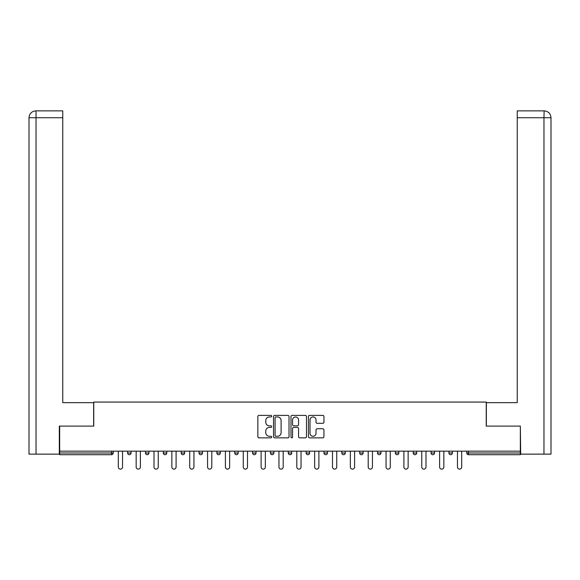 <?xml version="1.0" encoding="UTF-8"?>
<svg xmlns="http://www.w3.org/2000/svg" width="580" height="580" viewBox="0 0 580 580"><rect width="100%" height="100%" fill="white"/><g stroke="black" fill="none" stroke-linecap="round" stroke-linejoin="round"><path stroke-width="0.87" d="M271.694 416.179A0.783 0.783 0 0 0 270.904 415.389L258.97 415.389A1.124 1.124 0 0 0 257.853 416.512L257.853 436.733A1.124 1.124 0 0 0 258.97 437.857L270.904 437.857A0.783 0.783 0 0 0 271.694 437.066A0.783 0.783 0 0 0 270.904 436.283L269.359 436.283A3.596 3.596 0 0 1 265.77 432.687L265.77 431.005A3.596 3.596 0 0 1 269.359 427.409L270.904 427.409A0.783 0.783 0 0 0 271.694 426.619A0.783 0.783 0 0 0 270.904 425.836L269.359 425.836A3.596 3.596 0 0 1 265.77 422.24L265.77 420.558A3.596 3.596 0 0 1 269.359 416.962L270.904 416.962A0.783 0.783 0 0 0 271.694 416.179M322.821 423.306A1.124 1.124 0 0 0 323.945 422.182L323.945 416.512A1.124 1.124 0 0 0 322.821 415.389L309.568 415.389A1.124 1.124 0 0 0 308.451 416.512L308.451 436.733A1.124 1.124 0 0 0 309.568 437.857L322.821 437.857A1.124 1.124 0 0 0 323.945 436.733L323.945 429.882A1.124 1.124 0 0 0 322.821 428.758L317.151 428.758A1.124 1.124 0 0 0 316.027 429.882L316.027 433.274A3.001 3.001 0 0 1 313.026 436.283A3.001 3.001 0 0 1 310.017 433.274L310.017 419.963A3.001 3.001 0 0 1 313.026 416.962A3.001 3.001 0 0 1 316.027 419.963L316.027 422.182A1.124 1.124 0 0 0 317.151 423.306L322.821 423.306M36.04 454.14L29 454.14L29 117.733C29.413 113.564 31.697 111.28 35.858 110.867L62.756 110.867L62.756 117.733L36.04 117.733L36.04 454.14L59.319 454.14L59.319 426.104L93.764 426.104L93.764 402.078L486.236 402.078L486.236 426.104L520.332 426.104L520.332 451.167L59.667 451.167L59.667 452.995L111.498 452.995L111.498 451.167M59.667 426.104L59.667 451.167M289.014 416.512A1.124 1.124 0 0 0 287.897 415.389L274.644 415.389A1.124 1.124 0 0 0 273.521 416.512L273.521 436.733A1.124 1.124 0 0 0 274.644 437.857L287.897 437.857A1.124 1.124 0 0 0 289.014 436.733L289.014 416.512M292.102 415.389L305.356 415.389A1.124 1.124 0 0 1 306.479 416.512L306.479 436.733A1.124 1.124 0 0 1 305.356 437.857L299.686 437.857A1.124 1.124 0 0 1 298.562 436.733L298.562 428.533A1.124 1.124 0 0 0 297.438 427.409L293.676 427.409A1.124 1.124 0 0 0 292.552 428.533L292.552 437.066A0.783 0.783 0 0 1 291.769 437.857A0.783 0.783 0 0 1 290.986 437.066L290.986 416.512A1.124 1.124 0 0 1 292.102 415.389M111.498 454.713A1.718 1.718 0 0 0 113.216 452.995L111.498 452.995L111.498 454.713A1.718 1.718 0 0 0 113.216 452.995L113.216 451.167L113.216 452.995A1.718 1.718 0 0 1 111.498 454.713L59.667 454.713L59.667 452.995M520.332 451.167L520.332 454.713L468.502 454.713A1.718 1.718 0 0 1 466.784 452.995L466.784 451.167L466.784 452.995L520.332 452.995M127.636 451.167L127.636 452.995L127.636 451.167M129.347 454.713A1.718 1.718 0 0 1 127.636 452.995A1.718 1.718 0 0 0 129.347 454.713A1.718 1.718 0 0 0 131.065 452.995L131.065 451.167L131.065 452.995A1.718 1.718 0 0 1 129.347 454.713A1.718 1.718 0 0 1 127.636 452.995L131.065 452.995A1.718 1.718 0 0 1 129.347 454.713M145.486 451.167L145.486 452.995L145.486 451.167M148.915 451.167L148.915 452.995L148.915 451.167M163.335 451.167L163.335 452.995L163.335 451.167M166.764 451.167L166.764 452.995L166.764 451.167M181.185 451.167L181.185 452.995L181.185 451.167M184.614 451.167L184.614 452.995A1.718 1.718 0 0 1 182.903 454.713A1.718 1.718 0 0 1 181.185 452.995A1.718 1.718 0 0 0 182.903 454.713A1.718 1.718 0 0 0 184.614 452.995A1.718 1.718 0 0 1 182.903 454.713A1.718 1.718 0 0 1 181.185 452.995L184.614 452.995M199.034 452.995A1.718 1.718 0 0 0 200.752 454.713A1.718 1.718 0 0 0 202.463 452.995A1.718 1.718 0 0 1 200.752 454.713A1.718 1.718 0 0 0 202.463 452.995L202.463 451.167L202.463 452.995L199.034 452.995A1.718 1.718 0 0 0 200.752 454.713A1.718 1.718 0 0 1 199.034 452.995L199.034 451.167M216.884 451.167L216.884 452.995L216.884 451.167M220.313 451.167L220.313 452.995L220.313 451.167M234.733 451.167L234.733 452.995L234.733 451.167M238.17 451.167L238.17 452.995L238.17 451.167M252.583 452.995A1.718 1.718 0 0 0 254.301 454.713A1.718 1.718 0 0 0 256.019 452.995A1.718 1.718 0 0 1 254.301 454.713A1.718 1.718 0 0 0 256.019 452.995L256.019 451.167L256.019 452.995L252.583 452.995A1.718 1.718 0 0 0 254.301 454.713A1.718 1.718 0 0 1 252.583 452.995L252.583 451.167M270.432 452.995A1.718 1.718 0 0 0 272.15 454.713A1.718 1.718 0 0 0 273.869 452.995L273.869 451.167L273.869 452.995L270.432 452.995A1.718 1.718 0 0 0 272.15 454.713A1.718 1.718 0 0 1 270.432 452.995L270.432 451.167M288.282 451.167L288.282 452.995L288.282 451.167M291.718 451.167L291.718 452.995A1.718 1.718 0 0 1 290 454.713A1.718 1.718 0 0 1 288.282 452.995L291.718 452.995A1.718 1.718 0 0 1 290 454.713M306.131 451.167L306.131 452.995L306.131 451.167M309.568 451.167L309.568 452.995L309.568 451.167M323.981 451.167L323.981 452.995L323.981 451.167M327.417 451.167L327.417 452.995A1.718 1.718 0 0 1 325.699 454.713A1.718 1.718 0 0 1 323.981 452.995L327.417 452.995A1.718 1.718 0 0 1 325.699 454.713M341.83 451.167L341.83 452.995L341.83 451.167M345.267 451.167L345.267 452.995L345.267 451.167M363.116 451.167L363.116 452.995A1.718 1.718 0 0 1 361.398 454.713A1.718 1.718 0 0 1 359.687 452.995L359.687 451.167M380.966 451.167L380.966 452.995A1.718 1.718 0 0 1 379.248 454.713A1.718 1.718 0 0 1 377.536 452.995L377.536 451.167M398.815 451.167L398.815 452.995A1.718 1.718 0 0 1 397.097 454.713A1.718 1.718 0 0 1 395.386 452.995L395.386 451.167M416.665 451.167L416.665 452.995A1.718 1.718 0 0 1 414.954 454.713A1.718 1.718 0 0 1 413.236 452.995L413.236 451.167M431.085 451.167L431.085 452.995L431.085 451.167M434.514 451.167L434.514 452.995A1.718 1.718 0 0 1 432.803 454.713A1.718 1.718 0 0 1 431.085 452.995L434.514 452.995A1.718 1.718 0 0 1 432.803 454.713M452.364 451.167L452.364 452.995A1.718 1.718 0 0 1 450.653 454.713A1.718 1.718 0 0 1 448.935 452.995L448.935 451.167M147.197 454.713A1.718 1.718 0 0 1 145.486 452.995A1.718 1.718 0 0 0 147.197 454.713A1.718 1.718 0 0 0 148.915 452.995A1.718 1.718 0 0 1 147.197 454.713A1.718 1.718 0 0 1 145.486 452.995L148.915 452.995M165.046 454.713A1.718 1.718 0 0 1 163.335 452.995A1.718 1.718 0 0 0 165.046 454.713A1.718 1.718 0 0 0 166.764 452.995A1.718 1.718 0 0 1 165.046 454.713A1.718 1.718 0 0 1 163.335 452.995L166.764 452.995A1.718 1.718 0 0 1 165.046 454.713M218.602 454.713A1.718 1.718 0 0 1 216.884 452.995A1.718 1.718 0 0 0 218.602 454.713A1.718 1.718 0 0 0 220.313 452.995A1.718 1.718 0 0 1 218.602 454.713A1.718 1.718 0 0 1 216.884 452.995L220.313 452.995A1.718 1.718 0 0 1 218.602 454.713M236.451 454.713A1.718 1.718 0 0 1 234.733 452.995L238.17 452.995A1.718 1.718 0 0 1 236.451 454.713A1.718 1.718 0 0 0 238.17 452.995A1.718 1.718 0 0 1 236.451 454.713M307.849 454.713A1.718 1.718 0 0 1 306.131 452.995A1.718 1.718 0 0 0 307.849 454.713A1.718 1.718 0 0 0 309.568 452.995A1.718 1.718 0 0 1 307.849 454.713A1.718 1.718 0 0 1 306.131 452.995L309.568 452.995M343.548 454.713A1.718 1.718 0 0 1 341.83 452.995A1.718 1.718 0 0 0 343.548 454.713A1.718 1.718 0 0 0 345.267 452.995A1.718 1.718 0 0 1 343.548 454.713A1.718 1.718 0 0 1 341.83 452.995L345.267 452.995M275.877 416.962A0.783 0.783 0 0 0 275.087 417.752L275.087 435.493A0.783 0.783 0 0 0 275.877 436.283L277.508 436.283A3.596 3.596 0 0 0 281.097 432.687L281.097 420.558A3.596 3.596 0 0 0 277.508 416.962L275.877 416.962M298.562 420.022A3.001 3.001 0 0 0 295.561 417.02A3.001 3.001 0 0 0 292.552 420.022L292.552 424.712A1.124 1.124 0 0 0 293.676 425.836L297.438 425.836A1.124 1.124 0 0 0 298.562 424.712L298.562 420.022M118.305 451.167L118.305 467.016A2.117 2.117 0 0 0 120.422 469.133A2.117 2.117 0 0 0 122.54 467.016L122.54 451.167M136.155 451.167L136.155 467.016A2.117 2.117 0 0 0 138.272 469.133A2.117 2.117 0 0 0 140.389 467.016L140.389 451.167M154.004 451.167L154.004 467.016A2.117 2.117 0 0 0 156.121 469.133A2.117 2.117 0 0 0 158.238 467.016L158.238 451.167M171.861 451.167L171.861 467.016A2.117 2.117 0 0 0 173.971 469.133A2.117 2.117 0 0 0 176.088 467.016L176.088 451.167M189.711 451.167L189.711 467.016A2.117 2.117 0 0 0 191.828 469.133A2.117 2.117 0 0 0 193.945 467.016L193.945 451.167M207.56 451.167L207.56 467.016A2.117 2.117 0 0 0 209.677 469.133A2.117 2.117 0 0 0 211.794 467.016L211.794 451.167M93.648 426.104L93.648 402.65L62.756 402.65L62.756 117.733M62.756 110.867L36.04 110.867L36.04 117.733L29 117.733L29 454.14M36.04 110.867L35.866 110.867C31.69 111.28 29.399 113.571 29 117.733L29 385.49L29 117.733M486.352 426.104L486.352 402.65L517.244 402.65L517.244 110.867L544.134 110.867L543.96 117.733L517.244 117.733M551 385.49L551 117.733L551 454.14L520.68 454.14L520.332 426.104M543.96 454.14L543.96 117.733L551 117.733C550.587 113.564 548.303 111.28 544.141 110.867M225.41 451.167L225.41 467.016A2.117 2.117 0 0 0 227.527 469.133A2.117 2.117 0 0 0 229.644 467.016L229.644 451.167M243.259 451.167L243.259 467.016A2.117 2.117 0 0 0 245.376 469.133A2.117 2.117 0 0 0 247.493 467.016L247.493 451.167M261.109 451.167L261.109 467.016A2.117 2.117 0 0 0 263.226 469.133A2.117 2.117 0 0 0 265.343 467.016L265.343 451.167M278.958 451.167L278.958 467.016A2.117 2.117 0 0 0 281.075 469.133A2.117 2.117 0 0 0 283.192 467.016L283.192 451.167M296.808 451.167L296.808 467.016A2.117 2.117 0 0 0 298.925 469.133A2.117 2.117 0 0 0 301.042 467.016L301.042 451.167M314.657 451.167L314.657 467.016A2.117 2.117 0 0 0 316.774 469.133A2.117 2.117 0 0 0 318.891 467.016L318.891 451.167M332.507 451.167L332.507 467.016A2.117 2.117 0 0 0 334.624 469.133A2.117 2.117 0 0 0 336.741 467.016L336.741 451.167M350.356 451.167L350.356 467.016A2.117 2.117 0 0 0 352.473 469.133A2.117 2.117 0 0 0 354.59 467.016L354.59 451.167M368.206 451.167L368.206 467.016A2.117 2.117 0 0 0 370.323 469.133A2.117 2.117 0 0 0 372.44 467.016L372.44 451.167M386.055 451.167L386.055 467.016A2.117 2.117 0 0 0 388.172 469.133A2.117 2.117 0 0 0 390.289 467.016L390.289 451.167M403.912 451.167L403.912 467.016A2.117 2.117 0 0 0 406.029 469.133A2.117 2.117 0 0 0 408.139 467.016L408.139 451.167M421.762 451.167L421.762 467.016A2.117 2.117 0 0 0 423.878 469.133A2.117 2.117 0 0 0 425.995 467.016L425.995 451.167M439.611 451.167L439.611 467.016A2.117 2.117 0 0 0 441.728 469.133A2.117 2.117 0 0 0 443.845 467.016L443.845 451.167M457.461 451.167L457.461 467.016A2.117 2.117 0 0 0 459.577 469.133A2.117 2.117 0 0 0 461.695 467.016L461.695 451.167M468.502 451.167L468.502 454.713M272.15 454.713A1.718 1.718 0 0 0 273.869 452.995M361.398 454.713A1.718 1.718 0 0 0 363.116 452.995L359.687 452.995M379.248 454.713A1.718 1.718 0 0 0 380.966 452.995L377.536 452.995M397.097 454.713A1.718 1.718 0 0 0 398.815 452.995L395.386 452.995M414.954 454.713A1.718 1.718 0 0 0 416.665 452.995L413.236 452.995M450.653 454.713A1.718 1.718 0 0 0 452.364 452.995L448.935 452.995"/></g></svg>
